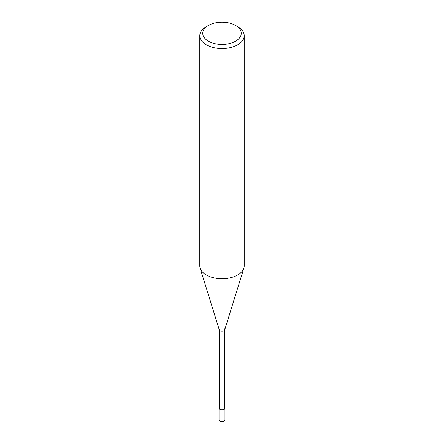 <?xml version="1.0" encoding="UTF-8"?>
<svg xmlns="http://www.w3.org/2000/svg" width="444" height="444" viewBox="0 0 444 444"><rect width="100%" height="100%" fill="white"/><g stroke="black" fill="none" stroke-linecap="round" stroke-linejoin="round"><path stroke-width="0.67" d="M237.707 26.662L235.614 25.458A19.253 11.117 180 0 1 235.614 41.175A19.253 11.117 180 0 1 208.386 41.175A19.253 11.117 180 0 1 208.386 25.458A19.253 11.117 180 0 1 235.614 25.458L237.707 26.662A22.211 12.826 0 0 1 244.211 35.731L244.211 265.889A22.211 12.826 180 0 1 243.867 268.154A22.211 12.826 180 0 1 228.649 278.127A22.211 12.826 180 0 1 206.294 274.958A22.211 12.826 180 0 1 200.133 268.154A22.211 12.826 180 0 1 199.789 265.889L199.789 35.731A22.211 12.826 0 0 0 206.294 44.8A22.211 12.826 0 0 0 230.503 47.58A22.211 12.826 0 0 0 244.211 35.731M208.386 25.458L206.294 26.662A22.211 12.826 0 0 0 199.789 35.731M200.133 268.154L219.269 329.831A2.775 1.604 0 0 0 220.041 330.686A2.775 1.604 0 0 0 222.833 331.08A2.775 1.604 0 0 0 224.731 329.831L243.867 268.154M219.225 329.553A2.775 1.604 0 0 0 220.041 330.686A2.775 1.604 0 0 0 223.06 331.03A2.775 1.604 0 0 0 224.775 329.553A2.775 1.604 0 0 0 223.959 328.421M219.225 329.692L219.225 408.147A2.775 1.604 0 0 0 220.041 409.279A2.775 1.604 0 0 0 223.06 409.623A2.775 1.604 0 0 0 224.775 408.147L224.775 329.692M219.225 407.542A2.964 1.709 0 0 0 219.036 408.147A2.964 1.709 0 0 0 219.908 409.351A2.964 1.709 0 0 0 223.132 409.723A2.964 1.709 0 0 0 224.964 408.147A2.964 1.709 0 0 0 224.775 407.542M219.036 419.935L219.98 421.312C222.189 422.305 223.848 421.844 224.964 419.935A2.964 1.709 180 0 1 223.132 421.511A2.964 1.709 180 0 1 219.908 421.145A2.964 1.709 180 0 1 219.036 419.935L219.036 408.147M224.964 408.147L224.964 419.935"/></g></svg>
